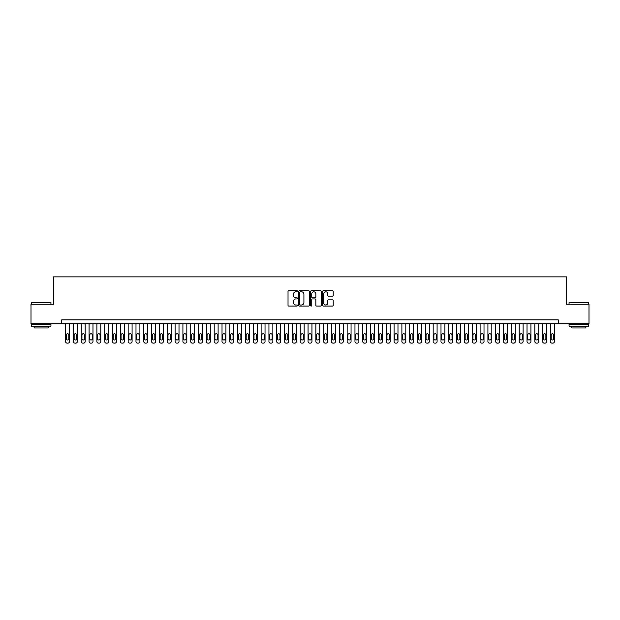 <?xml version="1.0" encoding="UTF-8"?>
<svg xmlns="http://www.w3.org/2000/svg" width="620" height="620" viewBox="0 0 620 620"><rect width="100%" height="100%" fill="white"/><g stroke="black" fill="none" stroke-linecap="round" stroke-linejoin="round"><path stroke-width="0.93" d="M297.484 291.245A0.535 0.535 0 0 0 296.949 290.71L288.796 290.71A0.767 0.767 0 0 0 288.029 291.478L288.029 305.296A0.767 0.767 0 0 0 288.796 306.063L296.949 306.063A0.535 0.535 0 0 0 297.484 305.528A0.535 0.535 0 0 0 296.949 304.986L295.895 304.986A2.457 2.457 0 0 1 293.438 302.529L293.438 301.382A2.457 2.457 0 0 1 295.895 298.925L296.949 298.925A0.535 0.535 0 0 0 297.484 298.383A0.535 0.535 0 0 0 296.949 297.848L295.895 297.848A2.457 2.457 0 0 1 293.438 295.391L293.438 294.244A2.457 2.457 0 0 1 295.895 291.788L296.949 291.788A0.535 0.535 0 0 0 297.484 291.245M332.436 296.12A0.767 0.767 0 0 0 333.204 295.353L333.204 291.478A0.767 0.767 0 0 0 332.436 290.71L323.377 290.71A0.767 0.767 0 0 0 322.609 291.478L322.609 305.296A0.767 0.767 0 0 0 323.377 306.063L332.436 306.063A0.767 0.767 0 0 0 333.204 305.296L333.204 300.615A0.767 0.767 0 0 0 332.436 299.847L328.561 299.847A0.767 0.767 0 0 0 327.794 300.615L327.794 302.932A2.054 2.054 0 0 1 325.74 304.986A2.054 2.054 0 0 1 323.687 302.932L323.687 293.841A2.054 2.054 0 0 1 325.74 291.788A2.054 2.054 0 0 1 327.794 293.841L327.794 295.353A0.767 0.767 0 0 0 328.561 296.12L332.436 296.12M61.698 323.803L31 323.803L31 304.25L53.483 304.25L53.483 276.877L566.517 276.877L566.517 304.25L589 304.25L589 323.803L558.302 323.803L558.302 319.897L61.698 319.897L61.698 323.803L558.302 323.803M309.326 291.478A0.767 0.767 0 0 0 308.558 290.71L299.499 290.71A0.767 0.767 0 0 0 298.731 291.478L298.731 305.296A0.767 0.767 0 0 0 299.499 306.063L308.558 306.063A0.767 0.767 0 0 0 309.326 305.296L309.326 291.478M311.442 290.71L320.501 290.71A0.767 0.767 0 0 1 321.269 291.478L321.269 305.296A0.767 0.767 0 0 1 320.501 306.063L316.619 306.063A0.767 0.767 0 0 1 315.851 305.296L315.851 299.692A0.767 0.767 0 0 0 315.084 298.925L312.511 298.925A0.767 0.767 0 0 0 311.744 299.692L311.744 305.528A0.535 0.535 0 0 1 311.209 306.063A0.535 0.535 0 0 1 310.674 305.528L310.674 291.478A0.767 0.767 0 0 1 311.442 290.71M300.344 291.788A0.535 0.535 0 0 0 299.809 292.322L299.809 304.451A0.535 0.535 0 0 0 300.344 304.986L301.46 304.986A2.457 2.457 0 0 0 303.916 302.529L303.916 294.244A2.457 2.457 0 0 0 301.46 291.788L300.344 291.788M315.851 293.88A2.054 2.054 0 0 0 313.798 291.826A2.054 2.054 0 0 0 311.744 293.88L311.744 297.081A0.767 0.767 0 0 0 312.511 297.848L315.084 297.848A0.767 0.767 0 0 0 315.851 297.081L315.851 293.88M69.517 323.803L69.517 341.558A1.566 1.566 90.5 0 1 67.952 343.124L67.169 343.124A1.566 1.566 90.5 0 1 65.604 341.558L65.604 323.803M68.812 338.737L68.812 334.986A1.248 1.248 90.5 0 0 67.565 333.738A1.248 1.248 90.5 0 0 66.309 334.986L66.309 338.737A1.248 1.248 90.5 0 0 67.565 339.993A1.248 1.248 90.5 0 0 68.812 338.737M31.628 302.297L50.941 302.529L31.628 302.297M41.168 326.151L31.387 326.151L31.387 324.198L50.941 324.198L50.941 326.151L41.168 326.151M48.205 326.151L48.205 327.949L34.131 327.949L34.131 326.151M569.292 302.297L588.613 302.529L569.292 302.297M578.832 326.151L569.059 326.151L569.059 324.198L588.613 324.198L588.613 326.151L578.832 326.151M585.869 326.151L585.869 327.949L571.795 327.949L571.795 326.151M77.337 323.803L77.337 341.558A1.566 1.566 90.5 0 1 75.772 343.124L74.989 343.124A1.566 1.566 90.5 0 1 73.424 341.558L73.424 323.803M76.632 338.737L76.632 334.986A1.248 1.248 90.5 0 0 75.384 333.738A1.248 1.248 90.5 0 0 74.129 334.986L74.129 338.737A1.248 1.248 90.5 0 0 75.384 339.993A1.248 1.248 90.5 0 0 76.632 338.737M85.157 323.803L85.157 341.558A1.566 1.566 90.5 0 1 83.591 343.124L82.809 343.124A1.566 1.566 90.5 0 1 81.251 341.558L81.251 323.803M84.452 338.737L84.452 334.986A1.248 1.248 90.5 0 0 83.204 333.738A1.248 1.248 90.5 0 0 81.948 334.986L81.948 338.737A1.248 1.248 90.5 0 0 83.204 339.993A1.248 1.248 90.5 0 0 84.452 338.737M92.977 323.803L92.977 341.558A1.566 1.566 90.5 0 1 91.411 343.124L90.629 343.124A1.566 1.566 90.5 0 1 89.071 341.558L89.071 323.803M92.272 338.737L92.272 334.986A1.248 1.248 90.5 0 0 91.024 333.738A1.248 1.248 90.5 0 0 89.768 334.986L89.768 338.737A1.248 1.248 90.5 0 0 91.024 339.993A1.248 1.248 90.5 0 0 92.272 338.737M100.797 323.803L100.797 341.558A1.566 1.566 90.5 0 1 99.231 343.124L98.456 343.124A1.566 1.566 90.5 0 1 96.891 341.558L96.891 323.803M100.091 338.737L100.091 334.986A1.248 1.248 90.5 0 0 98.844 333.738A1.248 1.248 90.5 0 0 97.596 334.986L97.596 338.737A1.248 1.248 90.5 0 0 98.844 339.993A1.248 1.248 90.5 0 0 100.091 338.737M108.616 323.803L108.616 341.558A1.566 1.566 90.5 0 1 107.058 343.124L106.276 343.124A1.566 1.566 90.5 0 1 104.71 341.558L104.71 323.803M107.919 338.737L107.919 334.986A1.248 1.248 90.5 0 0 106.663 333.738A1.248 1.248 90.5 0 0 105.416 334.986L105.416 338.737A1.248 1.248 90.5 0 0 106.663 339.993A1.248 1.248 90.5 0 0 107.919 338.737M116.444 323.803L116.444 341.558A1.566 1.566 90.5 0 1 114.878 343.124L114.096 343.124A1.566 1.566 90.5 0 1 112.53 341.558L112.53 323.803M115.739 338.737L115.739 334.986A1.248 1.248 90.5 0 0 114.483 333.738A1.248 1.248 90.5 0 0 113.235 334.986L113.235 338.737A1.248 1.248 90.5 0 0 114.483 339.993A1.248 1.248 90.5 0 0 115.739 338.737M124.264 323.803L124.264 341.558A1.566 1.566 90.5 0 1 122.698 343.124L121.915 343.124A1.566 1.566 90.5 0 1 120.35 341.558L120.35 323.803M123.558 338.737L123.558 334.986A1.248 1.248 90.5 0 0 122.303 333.738A1.248 1.248 90.5 0 0 121.055 334.986L121.055 338.737A1.248 1.248 90.5 0 0 122.303 339.993A1.248 1.248 90.5 0 0 123.558 338.737M132.083 323.803L132.083 341.558A1.566 1.566 90.5 0 1 130.518 343.124L129.735 343.124A1.566 1.566 90.5 0 1 128.169 341.558L128.169 323.803M131.378 338.737L131.378 334.986A1.248 1.248 90.5 0 0 130.123 333.738A1.248 1.248 90.5 0 0 128.875 334.986L128.875 338.737A1.248 1.248 90.5 0 0 130.123 339.993A1.248 1.248 90.5 0 0 131.378 338.737M139.903 323.803L139.903 341.558A1.566 1.566 90.5 0 1 138.338 343.124L137.555 343.124A1.566 1.566 90.5 0 1 135.989 341.558L135.989 323.803M139.198 338.737L139.198 334.986A1.248 1.248 90.5 0 0 137.95 333.738A1.248 1.248 90.5 0 0 136.695 334.986L136.695 338.737A1.248 1.248 90.5 0 0 137.95 339.993A1.248 1.248 90.5 0 0 139.198 338.737M147.723 323.803L147.723 341.558A1.566 1.566 90.5 0 1 146.157 343.124L145.375 343.124A1.566 1.566 90.5 0 1 143.809 341.558L143.809 323.803M147.017 338.737L147.017 334.986A1.248 1.248 90.5 0 0 145.77 333.738A1.248 1.248 90.5 0 0 144.514 334.986L144.514 338.737A1.248 1.248 90.5 0 0 145.77 339.993A1.248 1.248 90.5 0 0 147.017 338.737M155.542 323.803L155.542 341.558A1.566 1.566 90.5 0 1 153.977 343.124L153.194 343.124A1.566 1.566 90.5 0 1 151.637 341.558L151.637 323.803M154.837 338.737L154.837 334.986A1.248 1.248 90.5 0 0 153.59 333.738A1.248 1.248 90.5 0 0 152.334 334.986L152.334 338.737A1.248 1.248 90.5 0 0 153.59 339.993A1.248 1.248 90.5 0 0 154.837 338.737M163.362 323.803L163.362 341.558A1.566 1.566 90.5 0 1 161.797 343.124L161.014 343.124A1.566 1.566 90.5 0 1 159.456 341.558L159.456 323.803M162.657 338.737L162.657 334.986A1.248 1.248 90.5 0 0 161.409 333.738A1.248 1.248 90.5 0 0 160.154 334.986L160.154 338.737A1.248 1.248 90.5 0 0 161.409 339.993A1.248 1.248 90.5 0 0 162.657 338.737M171.182 323.803L171.182 341.558A1.566 1.566 90.5 0 1 169.617 343.124L168.842 343.124A1.566 1.566 90.5 0 1 167.276 341.558L167.276 323.803M170.477 338.737L170.477 334.986A1.248 1.248 90.5 0 0 169.229 333.738A1.248 1.248 90.5 0 0 167.981 334.986L167.981 338.737A1.248 1.248 90.5 0 0 169.229 339.993A1.248 1.248 90.5 0 0 170.477 338.737M179.002 323.803L179.002 341.558A1.566 1.566 90.5 0 1 177.444 343.124L176.661 343.124A1.566 1.566 90.5 0 1 175.096 341.558L175.096 323.803M178.304 338.737L178.304 334.986A1.248 1.248 90.5 0 0 177.049 333.738A1.248 1.248 90.5 0 0 175.801 334.986L175.801 338.737A1.248 1.248 90.5 0 0 177.049 339.993A1.248 1.248 90.5 0 0 178.304 338.737M186.829 323.803L186.829 341.558A1.566 1.566 90.5 0 1 185.264 343.124L184.481 343.124A1.566 1.566 90.5 0 1 182.916 341.558L182.916 323.803M186.124 338.737L186.124 334.986A1.248 1.248 90.5 0 0 184.869 333.738A1.248 1.248 90.5 0 0 183.621 334.986L183.621 338.737A1.248 1.248 90.5 0 0 184.869 339.993A1.248 1.248 90.5 0 0 186.124 338.737M194.649 323.803L194.649 341.558A1.566 1.566 90.5 0 1 193.083 343.124L192.301 343.124A1.566 1.566 90.5 0 1 190.735 341.558L190.735 323.803M193.944 338.737L193.944 334.986A1.248 1.248 90.5 0 0 192.688 333.738A1.248 1.248 90.5 0 0 191.441 334.986L191.441 338.737A1.248 1.248 90.5 0 0 192.688 339.993A1.248 1.248 90.5 0 0 193.944 338.737M202.469 323.803L202.469 341.558A1.566 1.566 90.5 0 1 200.903 343.124L200.121 343.124A1.566 1.566 90.5 0 1 198.555 341.558L198.555 323.803M201.763 338.737L201.763 334.986A1.248 1.248 90.5 0 0 200.508 333.738A1.248 1.248 90.5 0 0 199.26 334.986L199.26 338.737A1.248 1.248 90.5 0 0 200.508 339.993A1.248 1.248 90.5 0 0 201.763 338.737M210.288 323.803L210.288 341.558A1.566 1.566 90.5 0 1 208.723 343.124L207.94 343.124A1.566 1.566 90.5 0 1 206.375 341.558L206.375 323.803M209.583 338.737L209.583 334.986A1.248 1.248 90.5 0 0 208.335 333.738A1.248 1.248 90.5 0 0 207.08 334.986L207.08 338.737A1.248 1.248 90.5 0 0 208.335 339.993A1.248 1.248 90.5 0 0 209.583 338.737M218.108 323.803L218.108 341.558A1.566 1.566 90.5 0 1 216.543 343.124L215.76 343.124A1.566 1.566 90.5 0 1 214.195 341.558L214.195 323.803M217.403 338.737L217.403 334.986A1.248 1.248 90.5 0 0 216.155 333.738A1.248 1.248 90.5 0 0 214.9 334.986L214.9 338.737A1.248 1.248 90.5 0 0 216.155 339.993A1.248 1.248 90.5 0 0 217.403 338.737M225.928 323.803L225.928 341.558A1.566 1.566 90.5 0 1 224.363 343.124L223.58 343.124A1.566 1.566 90.5 0 1 222.022 341.558L222.022 323.803M225.223 338.737L225.223 334.986A1.248 1.248 90.5 0 0 223.975 333.738A1.248 1.248 90.5 0 0 222.72 334.986L222.72 338.737A1.248 1.248 90.5 0 0 223.975 339.993A1.248 1.248 90.5 0 0 225.223 338.737M233.748 323.803L233.748 341.558A1.566 1.566 90.5 0 1 232.182 343.124L231.399 343.124A1.566 1.566 90.5 0 1 229.842 341.558L229.842 323.803M233.042 338.737L233.042 334.986A1.248 1.248 90.5 0 0 231.795 333.738A1.248 1.248 90.5 0 0 230.539 334.986L230.539 338.737A1.248 1.248 90.5 0 0 231.795 339.993A1.248 1.248 90.5 0 0 233.042 338.737M241.567 323.803L241.567 341.558A1.566 1.566 90.5 0 1 240.002 343.124L239.227 343.124A1.566 1.566 90.5 0 1 237.662 341.558L237.662 323.803M240.862 338.737L240.862 334.986A1.248 1.248 90.5 0 0 239.615 333.738A1.248 1.248 90.5 0 0 238.367 334.986L238.367 338.737A1.248 1.248 90.5 0 0 239.615 339.993A1.248 1.248 90.5 0 0 240.862 338.737M249.387 323.803L249.387 341.558A1.566 1.566 90.5 0 1 247.829 343.124L247.047 343.124A1.566 1.566 90.5 0 1 245.481 341.558L245.481 323.803M248.69 338.737L248.69 334.986A1.248 1.248 90.5 0 0 247.434 333.738A1.248 1.248 90.5 0 0 246.187 334.986L246.187 338.737A1.248 1.248 90.5 0 0 247.434 339.993A1.248 1.248 90.5 0 0 248.69 338.737M257.215 323.803L257.215 341.558A1.566 1.566 90.5 0 1 255.649 343.124L254.867 343.124A1.566 1.566 90.5 0 1 253.301 341.558L253.301 323.803M256.51 338.737L256.51 334.986A1.248 1.248 90.5 0 0 255.254 333.738A1.248 1.248 90.5 0 0 254.006 334.986L254.006 338.737A1.248 1.248 90.5 0 0 255.254 339.993A1.248 1.248 90.5 0 0 256.51 338.737M265.035 323.803L265.035 341.558A1.566 1.566 90.5 0 1 263.469 343.124L262.686 343.124A1.566 1.566 90.5 0 1 261.121 341.558L261.121 323.803M264.329 338.737L264.329 334.986A1.248 1.248 90.5 0 0 263.074 333.738A1.248 1.248 90.5 0 0 261.826 334.986L261.826 338.737A1.248 1.248 90.5 0 0 263.074 339.993A1.248 1.248 90.5 0 0 264.329 338.737M272.854 323.803L272.854 341.558A1.566 1.566 90.5 0 1 271.289 343.124L270.506 343.124A1.566 1.566 90.5 0 1 268.94 341.558L268.94 323.803M272.149 338.737L272.149 334.986A1.248 1.248 90.5 0 0 270.894 333.738A1.248 1.248 90.5 0 0 269.646 334.986L269.646 338.737A1.248 1.248 90.5 0 0 270.894 339.993A1.248 1.248 90.5 0 0 272.149 338.737M280.674 323.803L280.674 341.558A1.566 1.566 90.5 0 1 279.108 343.124L278.326 343.124A1.566 1.566 90.5 0 1 276.76 341.558L276.76 323.803M279.969 338.737L279.969 334.986A1.248 1.248 90.5 0 0 278.721 333.738A1.248 1.248 90.5 0 0 277.466 334.986L277.466 338.737A1.248 1.248 90.5 0 0 278.721 339.993A1.248 1.248 90.5 0 0 279.969 338.737M288.494 323.803L288.494 341.558A1.566 1.566 90.5 0 1 286.928 343.124L286.146 343.124A1.566 1.566 90.5 0 1 284.58 341.558L284.58 323.803M287.788 338.737L287.788 334.986A1.248 1.248 90.5 0 0 286.541 333.738A1.248 1.248 90.5 0 0 285.285 334.986L285.285 338.737A1.248 1.248 90.5 0 0 286.541 339.993A1.248 1.248 90.5 0 0 287.788 338.737M296.313 323.803L296.313 341.558A1.566 1.566 90.5 0 1 294.748 343.124L293.965 343.124A1.566 1.566 90.5 0 1 292.408 341.558L292.408 323.803M295.608 338.737L295.608 334.986A1.248 1.248 90.5 0 0 294.361 333.738A1.248 1.248 90.5 0 0 293.105 334.986L293.105 338.737A1.248 1.248 90.5 0 0 294.361 339.993A1.248 1.248 90.5 0 0 295.608 338.737M304.133 323.803L304.133 341.558A1.566 1.566 90.5 0 1 302.568 343.124L301.785 343.124A1.566 1.566 90.5 0 1 300.227 341.558L300.227 323.803M303.428 338.737L303.428 334.986A1.248 1.248 90.5 0 0 302.18 333.738A1.248 1.248 90.5 0 0 300.925 334.986L300.925 338.737A1.248 1.248 90.5 0 0 302.18 339.993A1.248 1.248 90.5 0 0 303.428 338.737M311.953 323.803L311.953 341.558A1.566 1.566 90.5 0 1 310.387 343.124L309.613 343.124A1.566 1.566 90.5 0 1 308.047 341.558L308.047 323.803M311.248 338.737L311.248 334.986A1.248 1.248 90.5 0 0 310 333.738A1.248 1.248 90.5 0 0 308.752 334.986L308.752 338.737A1.248 1.248 90.5 0 0 310 339.993A1.248 1.248 90.5 0 0 311.248 338.737M319.773 323.803L319.773 341.558A1.566 1.566 90.5 0 1 318.215 343.124L317.432 343.124A1.566 1.566 90.5 0 1 315.867 341.558L315.867 323.803M319.075 338.737L319.075 334.986A1.248 1.248 90.5 0 0 317.82 333.738A1.248 1.248 90.5 0 0 316.572 334.986L316.572 338.737A1.248 1.248 90.5 0 0 317.82 339.993A1.248 1.248 90.5 0 0 319.075 338.737M327.592 323.803L327.592 341.558A1.566 1.566 90.5 0 1 326.035 343.124L325.252 343.124A1.566 1.566 90.5 0 1 323.687 341.558L323.687 323.803M326.895 338.737L326.895 334.986A1.248 1.248 90.5 0 0 325.639 333.738A1.248 1.248 90.5 0 0 324.392 334.986L324.392 338.737A1.248 1.248 90.5 0 0 325.639 339.993A1.248 1.248 90.5 0 0 326.895 338.737M335.42 323.803L335.42 341.558A1.566 1.566 90.5 0 1 333.854 343.124L333.072 343.124A1.566 1.566 90.5 0 1 331.506 341.558L331.506 323.803M334.715 338.737L334.715 334.986A1.248 1.248 90.5 0 0 333.459 333.738A1.248 1.248 90.5 0 0 332.212 334.986L332.212 338.737A1.248 1.248 90.5 0 0 333.459 339.993A1.248 1.248 90.5 0 0 334.715 338.737M343.24 323.803L343.24 341.558A1.566 1.566 90.5 0 1 341.674 343.124L340.892 343.124A1.566 1.566 90.5 0 1 339.326 341.558L339.326 323.803M342.535 338.737L342.535 334.986A1.248 1.248 90.5 0 0 341.279 333.738A1.248 1.248 90.5 0 0 340.031 334.986L340.031 338.737A1.248 1.248 90.5 0 0 341.279 339.993A1.248 1.248 90.5 0 0 342.535 338.737M351.06 323.803L351.06 341.558A1.566 1.566 90.5 0 1 349.494 343.124L348.711 343.124A1.566 1.566 90.5 0 1 347.146 341.558L347.146 323.803M350.354 338.737L350.354 334.986A1.248 1.248 90.5 0 0 349.106 333.738A1.248 1.248 90.5 0 0 347.851 334.986L347.851 338.737A1.248 1.248 90.5 0 0 349.106 339.993A1.248 1.248 90.5 0 0 350.354 338.737M358.879 323.803L358.879 341.558A1.566 1.566 90.5 0 1 357.314 343.124L356.531 343.124A1.566 1.566 90.5 0 1 354.966 341.558L354.966 323.803M358.174 338.737L358.174 334.986A1.248 1.248 90.5 0 0 356.926 333.738A1.248 1.248 90.5 0 0 355.671 334.986L355.671 338.737A1.248 1.248 90.5 0 0 356.926 339.993A1.248 1.248 90.5 0 0 358.174 338.737M366.699 323.803L366.699 341.558A1.566 1.566 90.5 0 1 365.134 343.124L364.351 343.124A1.566 1.566 90.5 0 1 362.785 341.558L362.785 323.803M365.994 338.737L365.994 334.986A1.248 1.248 90.5 0 0 364.746 333.738A1.248 1.248 90.5 0 0 363.49 334.986L363.49 338.737A1.248 1.248 90.5 0 0 364.746 339.993A1.248 1.248 90.5 0 0 365.994 338.737M374.519 323.803L374.519 341.558A1.566 1.566 90.5 0 1 372.953 343.124L372.171 343.124A1.566 1.566 90.5 0 1 370.613 341.558L370.613 323.803M373.813 338.737L373.813 334.986A1.248 1.248 90.5 0 0 372.566 333.738A1.248 1.248 90.5 0 0 371.31 334.986L371.31 338.737A1.248 1.248 90.5 0 0 372.566 339.993A1.248 1.248 90.5 0 0 373.813 338.737M382.339 323.803L382.339 341.558A1.566 1.566 90.5 0 1 380.773 343.124L379.998 343.124A1.566 1.566 90.5 0 1 378.433 341.558L378.433 323.803M381.633 338.737L381.633 334.986A1.248 1.248 90.5 0 0 380.385 333.738A1.248 1.248 90.5 0 0 379.138 334.986L379.138 338.737A1.248 1.248 90.5 0 0 380.385 339.993A1.248 1.248 90.5 0 0 381.633 338.737M390.158 323.803L390.158 341.558A1.566 1.566 90.5 0 1 388.601 343.124L387.818 343.124A1.566 1.566 90.5 0 1 386.252 341.558L386.252 323.803M389.461 338.737L389.461 334.986A1.248 1.248 90.5 0 0 388.205 333.738A1.248 1.248 90.5 0 0 386.958 334.986L386.958 338.737A1.248 1.248 90.5 0 0 388.205 339.993A1.248 1.248 90.5 0 0 389.461 338.737M397.978 323.803L397.978 341.558A1.566 1.566 90.5 0 1 396.42 343.124L395.637 343.124A1.566 1.566 90.5 0 1 394.072 341.558L394.072 323.803M397.281 338.737L397.281 334.986A1.248 1.248 90.5 0 0 396.025 333.738A1.248 1.248 90.5 0 0 394.777 334.986L394.777 338.737A1.248 1.248 90.5 0 0 396.025 339.993A1.248 1.248 90.5 0 0 397.281 338.737M405.805 323.803L405.805 341.558A1.566 1.566 90.5 0 1 404.24 343.124L403.457 343.124A1.566 1.566 90.5 0 1 401.892 341.558L401.892 323.803M405.1 338.737L405.1 334.986A1.248 1.248 90.5 0 0 403.845 333.738A1.248 1.248 90.5 0 0 402.597 334.986L402.597 338.737A1.248 1.248 90.5 0 0 403.845 339.993A1.248 1.248 90.5 0 0 405.1 338.737M413.625 323.803L413.625 341.558A1.566 1.566 90.5 0 1 412.06 343.124L411.277 343.124A1.566 1.566 90.5 0 1 409.712 341.558L409.712 323.803M412.92 338.737L412.92 334.986A1.248 1.248 90.5 0 0 411.664 333.738A1.248 1.248 90.5 0 0 410.417 334.986L410.417 338.737A1.248 1.248 90.5 0 0 411.664 339.993A1.248 1.248 90.5 0 0 412.92 338.737M421.445 323.803L421.445 341.558A1.566 1.566 90.5 0 1 419.88 343.124L419.097 343.124A1.566 1.566 90.5 0 1 417.531 341.558L417.531 323.803M420.74 338.737L420.74 334.986A1.248 1.248 90.5 0 0 419.492 333.738A1.248 1.248 90.5 0 0 418.236 334.986L418.236 338.737A1.248 1.248 90.5 0 0 419.492 339.993A1.248 1.248 90.5 0 0 420.74 338.737M429.265 323.803L429.265 341.558A1.566 1.566 90.5 0 1 427.699 343.124L426.917 343.124A1.566 1.566 90.5 0 1 425.351 341.558L425.351 323.803M428.56 338.737L428.56 334.986A1.248 1.248 90.5 0 0 427.312 333.738A1.248 1.248 90.5 0 0 426.056 334.986L426.056 338.737A1.248 1.248 90.5 0 0 427.312 339.993A1.248 1.248 90.5 0 0 428.56 338.737M437.085 323.803L437.085 341.558A1.566 1.566 90.5 0 1 435.519 343.124L434.736 343.124A1.566 1.566 90.5 0 1 433.171 341.558L433.171 323.803M436.379 338.737L436.379 334.986A1.248 1.248 90.5 0 0 435.132 333.738A1.248 1.248 90.5 0 0 433.876 334.986L433.876 338.737A1.248 1.248 90.5 0 0 435.132 339.993A1.248 1.248 90.5 0 0 436.379 338.737M444.904 323.803L444.904 341.558A1.566 1.566 90.5 0 1 443.339 343.124L442.556 343.124A1.566 1.566 90.5 0 1 440.998 341.558L440.998 323.803M444.199 338.737L444.199 334.986A1.248 1.248 90.5 0 0 442.951 333.738A1.248 1.248 90.5 0 0 441.696 334.986L441.696 338.737A1.248 1.248 90.5 0 0 442.951 339.993A1.248 1.248 90.5 0 0 444.199 338.737M452.724 323.803L452.724 341.558A1.566 1.566 90.5 0 1 451.159 343.124L450.384 343.124A1.566 1.566 90.5 0 1 448.818 341.558L448.818 323.803M452.019 338.737L452.019 334.986A1.248 1.248 90.5 0 0 450.771 333.738A1.248 1.248 90.5 0 0 449.523 334.986L449.523 338.737A1.248 1.248 90.5 0 0 450.771 339.993A1.248 1.248 90.5 0 0 452.019 338.737M460.544 323.803L460.544 341.558A1.566 1.566 90.5 0 1 458.986 343.124L458.203 343.124A1.566 1.566 90.5 0 1 456.638 341.558L456.638 323.803M459.846 338.737L459.846 334.986A1.248 1.248 90.5 0 0 458.591 333.738A1.248 1.248 90.5 0 0 457.343 334.986L457.343 338.737A1.248 1.248 90.5 0 0 458.591 339.993A1.248 1.248 90.5 0 0 459.846 338.737M468.364 323.803L468.364 341.558A1.566 1.566 90.5 0 1 466.806 343.124L466.023 343.124A1.566 1.566 90.5 0 1 464.457 341.558L464.457 323.803M467.666 338.737L467.666 334.986A1.248 1.248 90.5 0 0 466.411 333.738A1.248 1.248 90.5 0 0 465.163 334.986L465.163 338.737A1.248 1.248 90.5 0 0 466.411 339.993A1.248 1.248 90.5 0 0 467.666 338.737M476.191 323.803L476.191 341.558A1.566 1.566 90.5 0 1 474.625 343.124L473.843 343.124A1.566 1.566 90.5 0 1 472.277 341.558L472.277 323.803M475.486 338.737L475.486 334.986A1.248 1.248 90.5 0 0 474.23 333.738A1.248 1.248 90.5 0 0 472.982 334.986L472.982 338.737A1.248 1.248 90.5 0 0 474.23 339.993A1.248 1.248 90.5 0 0 475.486 338.737M484.011 323.803L484.011 341.558A1.566 1.566 90.5 0 1 482.445 343.124L481.663 343.124A1.566 1.566 90.5 0 1 480.097 341.558L480.097 323.803M483.305 338.737L483.305 334.986A1.248 1.248 90.5 0 0 482.05 333.738A1.248 1.248 90.5 0 0 480.802 334.986L480.802 338.737A1.248 1.248 90.5 0 0 482.05 339.993A1.248 1.248 90.5 0 0 483.305 338.737M491.831 323.803L491.831 341.558A1.566 1.566 90.5 0 1 490.265 343.124L489.482 343.124A1.566 1.566 90.5 0 1 487.917 341.558L487.917 323.803M491.125 338.737L491.125 334.986A1.248 1.248 90.5 0 0 489.878 333.738A1.248 1.248 90.5 0 0 488.622 334.986L488.622 338.737A1.248 1.248 90.5 0 0 489.878 339.993A1.248 1.248 90.5 0 0 491.125 338.737M499.65 323.803L499.65 341.558A1.566 1.566 90.5 0 1 498.085 343.124L497.302 343.124A1.566 1.566 90.5 0 1 495.736 341.558L495.736 323.803M498.945 338.737L498.945 334.986A1.248 1.248 90.5 0 0 497.697 333.738A1.248 1.248 90.5 0 0 496.442 334.986L496.442 338.737A1.248 1.248 90.5 0 0 497.697 339.993A1.248 1.248 90.5 0 0 498.945 338.737M507.47 323.803L507.47 341.558A1.566 1.566 90.5 0 1 505.904 343.124L505.122 343.124A1.566 1.566 90.5 0 1 503.556 341.558L503.556 323.803M506.765 338.737L506.765 334.986A1.248 1.248 90.5 0 0 505.517 333.738A1.248 1.248 90.5 0 0 504.262 334.986L504.262 338.737A1.248 1.248 90.5 0 0 505.517 339.993A1.248 1.248 90.5 0 0 506.765 338.737M515.29 323.803L515.29 341.558A1.566 1.566 90.5 0 1 513.724 343.124L512.942 343.124A1.566 1.566 90.5 0 1 511.384 341.558L511.384 323.803M514.585 338.737L514.585 334.986A1.248 1.248 90.5 0 0 513.337 333.738A1.248 1.248 90.5 0 0 512.081 334.986L512.081 338.737A1.248 1.248 90.5 0 0 513.337 339.993A1.248 1.248 90.5 0 0 514.585 338.737M523.11 323.803L523.11 341.558A1.566 1.566 90.5 0 1 521.544 343.124L520.769 343.124A1.566 1.566 90.5 0 1 519.204 341.558L519.204 323.803M522.404 338.737L522.404 334.986A1.248 1.248 90.5 0 0 521.157 333.738A1.248 1.248 90.5 0 0 519.909 334.986L519.909 338.737A1.248 1.248 90.5 0 0 521.157 339.993A1.248 1.248 90.5 0 0 522.404 338.737M530.929 323.803L530.929 341.558A1.566 1.566 90.5 0 1 529.371 343.124L528.589 343.124A1.566 1.566 90.5 0 1 527.023 341.558L527.023 323.803M530.232 338.737L530.232 334.986A1.248 1.248 90.5 0 0 528.976 333.738A1.248 1.248 90.5 0 0 527.729 334.986L527.729 338.737A1.248 1.248 90.5 0 0 528.976 339.993A1.248 1.248 90.5 0 0 530.232 338.737M538.749 323.803L538.749 341.558A1.566 1.566 90.5 0 1 537.191 343.124L536.409 343.124A1.566 1.566 90.5 0 1 534.843 341.558L534.843 323.803M538.052 338.737L538.052 334.986A1.248 1.248 90.5 0 0 536.796 333.738A1.248 1.248 90.5 0 0 535.548 334.986L535.548 338.737A1.248 1.248 90.5 0 0 536.796 339.993A1.248 1.248 90.5 0 0 538.052 338.737M546.577 323.803L546.577 341.558A1.566 1.566 90.5 0 1 545.011 343.124L544.228 343.124A1.566 1.566 90.5 0 1 542.663 341.558L542.663 323.803M545.871 338.737L545.871 334.986A1.248 1.248 90.5 0 0 544.616 333.738A1.248 1.248 90.5 0 0 543.368 334.986L543.368 338.737A1.248 1.248 90.5 0 0 544.616 339.993A1.248 1.248 90.5 0 0 545.871 338.737M554.396 323.803L554.396 341.558A1.566 1.566 90.5 0 1 552.831 343.124L552.048 343.124A1.566 1.566 90.5 0 1 550.482 341.558L550.482 323.803M553.691 338.737L553.691 334.986A1.248 1.248 90.5 0 0 552.436 333.738A1.248 1.248 90.5 0 0 551.188 334.986L551.188 338.737A1.248 1.248 90.5 0 0 552.436 339.993A1.248 1.248 90.5 0 0 553.691 338.737M31.387 304.25L31.387 302.529M35.852 324.198L35.852 323.803M46.484 324.198L46.484 323.803M50.941 304.25L50.941 302.529M569.059 304.25L569.059 302.529M573.515 324.198L573.515 323.803M584.149 324.198L584.149 323.803M588.613 304.25L588.613 302.529"/></g></svg>
